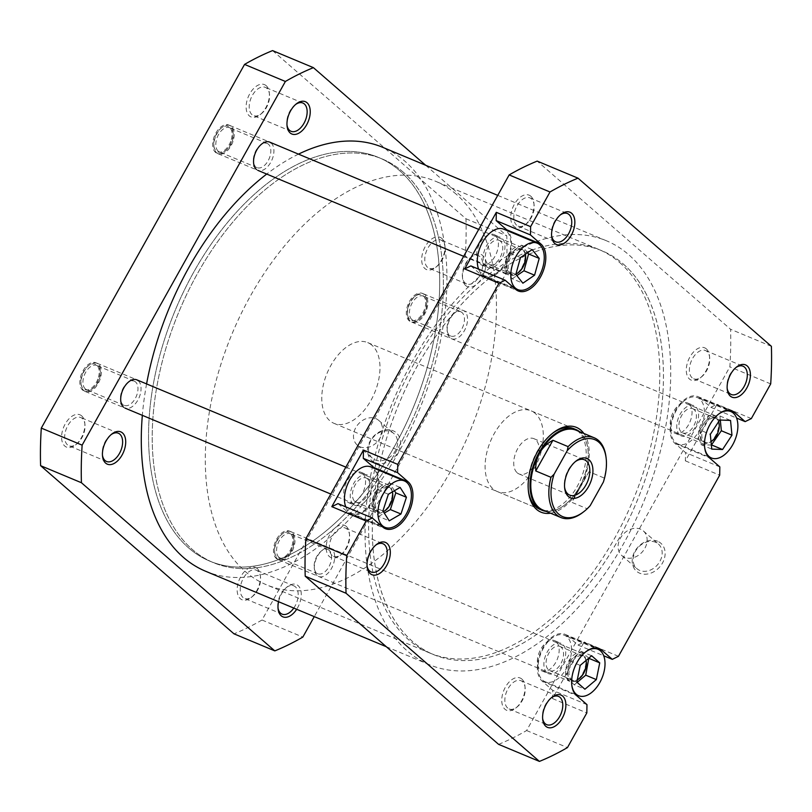 <?xml version="1.0" encoding="UTF-8"?>
<svg xmlns="http://www.w3.org/2000/svg" width="812" height="812" viewBox="0 0 812 812"><rect width="100%" height="100%" fill="white"/><g stroke="black" fill="none" stroke-linecap="round" stroke-linejoin="round"><path stroke-width="0.61" stroke-dasharray="4.06 3.04" d="M375.388 497.177A13.784 8.1 112.7 0 0 375.712 510.281A13.784 8.1 112.7 0 0 385.01 510.362A13.784 8.1 112.7 0 0 391.069 501.532A13.784 8.1 112.7 0 0 392.308 492.874A13.784 8.1 112.7 0 0 385.071 486.459A13.784 8.1 112.7 0 0 375.388 497.177M390.805 501.298A15.316 9.003 -67.3 0 1 384.056 511.103A15.316 9.003 -67.3 0 1 376.179 513.001A15.316 9.003 -67.3 0 1 373.368 496.457A15.316 9.003 -67.3 0 1 387.984 484.744A15.316 9.003 -67.3 0 1 392.176 491.676A15.316 9.003 -67.3 0 1 390.805 501.298M97.887 379.072A13.784 8.1 -67.3 0 1 88.193 389.79A13.784 8.1 -67.3 0 1 80.956 383.365A13.784 8.1 -67.3 0 1 82.195 374.718A13.784 8.1 -67.3 0 1 88.264 365.887A13.784 8.1 -67.3 0 1 97.552 365.958A13.784 8.1 -67.3 0 1 97.887 379.072M82.469 374.951A15.316 9.003 112.7 0 0 81.099 384.563A15.316 9.003 112.7 0 0 85.28 391.506A15.316 9.003 112.7 0 0 99.896 379.793A15.316 9.003 112.7 0 0 97.085 363.238A15.316 9.003 112.7 0 0 89.208 365.136A15.316 9.003 112.7 0 0 82.469 374.951M508.251 259.444A13.784 8.1 112.7 0 0 508.576 272.558A13.784 8.1 112.7 0 0 517.863 272.629A13.784 8.1 112.7 0 0 523.933 263.798A13.784 8.1 112.7 0 0 525.171 255.151A13.784 8.1 112.7 0 0 517.934 248.726A13.784 8.1 112.7 0 0 508.251 259.444M523.659 263.565A15.316 9.003 -67.3 0 1 516.919 273.38A15.316 9.003 -67.3 0 1 509.043 275.278A15.316 9.003 -67.3 0 1 506.231 258.724A15.316 9.003 -67.3 0 1 520.847 247.01A15.316 9.003 -67.3 0 1 525.039 253.953A15.316 9.003 -67.3 0 1 523.659 263.565M230.74 141.349A13.784 8.1 -67.3 0 1 221.057 152.057A13.784 8.1 -67.3 0 1 213.82 145.642A13.784 8.1 -67.3 0 1 215.058 136.984A13.784 8.1 -67.3 0 1 221.128 128.154A13.784 8.1 -67.3 0 1 230.415 128.235A13.784 8.1 -67.3 0 1 230.74 141.349M215.332 137.218A15.316 9.003 112.7 0 0 213.952 146.84A15.316 9.003 112.7 0 0 218.144 153.772A15.316 9.003 112.7 0 0 232.76 142.059A15.316 9.003 112.7 0 0 229.948 125.515A15.316 9.003 112.7 0 0 222.072 127.413A15.316 9.003 112.7 0 0 215.332 137.218M590.212 505.612L587.076 508.708A43.209 25.395 -67.3 0 1 583.158 512.179M371.967 345.242A43.757 25.71 112.7 0 0 367.734 342.603A43.757 25.71 112.7 0 0 328.88 369.237A43.757 25.71 112.7 0 0 329.784 420.707A43.757 25.71 112.7 0 0 334.006 423.346A43.757 25.71 112.7 0 0 372.87 396.713A43.757 25.71 112.7 0 0 371.967 345.242M546.212 511.387A43.757 25.71 112.7 0 0 564.766 504.912A43.757 25.71 112.7 0 0 587.949 449.401A43.757 25.71 112.7 0 0 580.215 432.228A43.757 25.71 112.7 0 0 579.524 431.649M403.239 172.134A218.773 128.57 112.7 0 0 382.107 158.929A218.773 128.57 112.7 0 0 187.805 292.097A218.773 128.57 112.7 0 0 192.342 549.48A218.773 128.57 112.7 0 0 213.475 562.675A218.773 128.57 112.7 0 0 407.776 429.518A218.773 128.57 112.7 0 0 403.239 172.134A218.773 128.57 112.7 0 0 382.107 158.929A218.773 128.57 112.7 0 0 187.805 292.097A218.773 128.57 112.7 0 0 192.342 549.48A218.773 128.57 112.7 0 0 213.475 562.675A218.773 128.57 112.7 0 0 407.776 429.518A218.773 128.57 112.7 0 0 403.239 172.134M456.324 194.301A218.773 128.57 112.7 0 0 435.191 181.106A218.773 128.57 112.7 0 0 240.89 314.264A218.773 128.57 112.7 0 0 245.427 571.648A218.773 128.57 112.7 0 0 266.559 584.843A218.773 128.57 112.7 0 0 460.861 451.685A218.773 128.57 112.7 0 0 456.324 194.301M606.046 457.369A43.209 25.395 -67.3 0 1 604.209 478.035L589.025 471.691L579.352 487.362A43.209 25.395 112.7 0 0 588 449.828A43.209 25.395 112.7 0 0 580.367 432.867A43.209 25.395 112.7 0 0 576.185 430.258M517.234 472.828A19.143 11.246 112.7 0 0 519.081 473.975A19.143 11.246 112.7 0 0 536.082 462.322A19.143 11.246 112.7 0 0 535.687 439.81A19.143 11.246 112.7 0 0 533.839 438.653A19.143 11.246 112.7 0 0 516.838 450.305A19.143 11.246 112.7 0 0 517.234 472.828M589.025 471.691L571.881 502.364L587.076 508.708M604.209 478.035L603.367 482.084M542.883 509.997A43.209 25.395 112.7 0 0 565.111 504.638A43.209 25.395 112.7 0 0 579.352 487.362L571.881 502.364M575.292 461.673A19.143 11.246 112.7 0 0 574.632 462.17A19.143 11.246 112.7 0 0 564.482 486.459A19.143 11.246 112.7 0 0 564.594 487.271M717.909 431.142A13.784 8.1 112.7 0 0 718.793 423.519A13.784 8.1 112.7 0 0 711.19 417.195A13.784 8.1 112.7 0 0 701.517 428.848A13.784 8.1 112.7 0 0 702.41 441.2A13.784 8.1 112.7 0 0 711.485 440.997A13.784 8.1 112.7 0 0 717.909 431.142M699.457 428.239A15.316 9.003 -67.3 0 1 714.469 415.379A15.316 9.003 -67.3 0 1 718.661 422.321A15.316 9.003 -67.3 0 1 717.676 430.786A15.316 9.003 -67.3 0 1 710.541 441.748A15.316 9.003 -67.3 0 1 702.664 443.646A15.316 9.003 -67.3 0 1 699.457 428.239M408.324 306.388A13.784 8.1 -67.3 0 1 414.749 296.522A13.784 8.1 -67.3 0 1 423.813 296.319A13.784 8.1 -67.3 0 1 424.717 308.682A13.784 8.1 -67.3 0 1 415.033 320.324A13.784 8.1 -67.3 0 1 407.441 314.011A13.784 8.1 -67.3 0 1 408.324 306.388M426.767 309.281A15.316 9.003 112.7 0 0 423.57 293.873A15.316 9.003 112.7 0 0 415.693 295.781A15.316 9.003 112.7 0 0 408.558 306.733A15.316 9.003 112.7 0 0 407.573 315.198A15.316 9.003 112.7 0 0 411.765 322.141A15.316 9.003 112.7 0 0 426.767 309.281M425.711 207.496A218.773 128.57 112.7 0 0 378.433 157.396A218.773 128.57 112.7 0 0 200.676 260.256A218.773 128.57 112.7 0 0 162.512 511.042A218.773 128.57 112.7 0 0 209.8 561.143A218.773 128.57 112.7 0 0 387.557 458.283A218.773 128.57 112.7 0 0 425.711 207.496M649.488 300.958A218.773 128.57 112.7 0 0 602.199 250.857A218.773 128.57 112.7 0 0 424.443 353.717A218.773 128.57 112.7 0 0 386.289 604.504A218.773 128.57 112.7 0 0 433.567 654.604A218.773 128.57 112.7 0 0 611.324 551.744A218.773 128.57 112.7 0 0 649.488 300.958M379.712 612.096A229.715 134.995 112.7 0 0 429.355 664.703A229.715 134.995 112.7 0 0 616.003 556.697A229.715 134.995 112.7 0 0 656.066 293.365A229.715 134.995 112.7 0 0 606.422 240.768A229.715 134.995 112.7 0 0 419.774 348.774A229.715 134.995 112.7 0 0 379.712 612.096M205.578 571.232A229.715 134.995 112.7 0 0 392.226 463.226A229.715 134.995 112.7 0 0 432.288 199.904A229.715 134.995 112.7 0 0 382.645 147.297M298.481 154.138A229.715 134.995 112.7 0 0 266.712 174.062M146.586 383.914A229.715 134.995 112.7 0 0 142.344 415.338M569.009 665.535A13.784 8.1 112.7 0 0 569.334 678.649A13.784 8.1 112.7 0 0 578.621 678.731A13.784 8.1 112.7 0 0 584.691 669.9A13.784 8.1 112.7 0 0 585.929 661.242A13.784 8.1 112.7 0 0 578.692 654.827A13.784 8.1 112.7 0 0 569.009 665.535M584.417 669.667A15.316 9.003 -67.3 0 1 577.677 679.471A15.316 9.003 -67.3 0 1 569.801 681.369A15.316 9.003 -67.3 0 1 566.989 664.815A15.316 9.003 -67.3 0 1 581.605 653.112A15.316 9.003 -67.3 0 1 585.797 660.044A15.316 9.003 -67.3 0 1 584.417 669.667M291.508 547.44A13.784 8.1 -67.3 0 1 281.815 558.159A13.784 8.1 -67.3 0 1 274.578 551.734A13.784 8.1 -67.3 0 1 275.816 543.076A13.784 8.1 -67.3 0 1 281.886 534.255A13.784 8.1 -67.3 0 1 291.173 534.326A13.784 8.1 -67.3 0 1 291.508 547.44M276.09 543.319A15.316 9.003 112.7 0 0 274.71 552.931A15.316 9.003 112.7 0 0 278.902 559.864A15.316 9.003 112.7 0 0 293.518 548.161A15.316 9.003 112.7 0 0 290.706 531.606A15.316 9.003 112.7 0 0 282.83 533.504A15.316 9.003 112.7 0 0 276.09 543.319M257.231 568.542A17.499 10.282 112.7 0 0 240.768 576.652A17.499 10.282 112.7 0 0 240.362 598.728A17.499 10.282 112.7 0 0 251.05 597.612A17.499 10.282 112.7 0 0 260.327 575.414A17.499 10.282 112.7 0 0 257.231 568.542M243.052 597.52A15.316 9.003 -67.3 0 1 242.727 579.504A15.316 9.003 -67.3 0 1 256.328 570.186A15.316 9.003 -67.3 0 1 257.81 571.11A15.316 9.003 -67.3 0 1 260.52 577.119A15.316 9.003 -67.3 0 1 252.4 596.546A15.316 9.003 -67.3 0 1 244.524 598.444A15.316 9.003 -67.3 0 1 243.052 597.52M291.041 532.053A15.316 9.003 112.7 0 0 276.638 539.158A15.316 9.003 112.7 0 0 276.283 558.463A15.316 9.003 112.7 0 0 285.631 557.489A15.316 9.003 112.7 0 0 293.751 538.062A15.316 9.003 112.7 0 0 291.041 532.053M278.963 557.265A13.124 7.714 -67.3 0 1 278.689 541.817A13.124 7.714 -67.3 0 1 290.351 533.829A13.124 7.714 -67.3 0 1 291.62 534.621A13.124 7.714 -67.3 0 1 293.944 539.777A13.124 7.714 -67.3 0 1 286.981 556.423A13.124 7.714 -67.3 0 1 280.231 558.057A13.124 7.714 -67.3 0 1 278.963 557.265M423.905 294.32A15.316 9.003 112.7 0 0 409.502 301.425A15.316 9.003 112.7 0 0 409.136 320.74A15.316 9.003 112.7 0 0 418.495 319.766A15.316 9.003 112.7 0 0 426.615 300.338A15.316 9.003 112.7 0 0 423.905 294.32M411.826 319.532A13.124 7.714 -67.3 0 1 411.552 304.094A13.124 7.714 -67.3 0 1 423.214 296.106A13.124 7.714 -67.3 0 1 424.483 296.898A13.124 7.714 -67.3 0 1 426.797 302.044A13.124 7.714 -67.3 0 1 419.845 318.7A13.124 7.714 -67.3 0 1 413.095 320.324A13.124 7.714 -67.3 0 1 411.826 319.532M441.758 238.363A17.499 10.282 112.7 0 0 425.305 246.472A17.499 10.282 112.7 0 0 424.889 268.549A17.499 10.282 112.7 0 0 435.587 267.432A17.499 10.282 112.7 0 0 444.854 245.234A17.499 10.282 112.7 0 0 441.758 238.363M427.579 267.341A15.316 9.003 -67.3 0 1 427.264 249.325A15.316 9.003 -67.3 0 1 440.865 240.007A15.316 9.003 -67.3 0 1 442.337 240.931A15.316 9.003 -67.3 0 1 445.047 246.939A15.316 9.003 -67.3 0 1 436.937 266.366A15.316 9.003 -67.3 0 1 429.061 268.264A15.316 9.003 -67.3 0 1 427.579 267.341M266.204 85.696A17.499 10.282 112.7 0 0 249.741 93.816A17.499 10.282 112.7 0 0 249.325 115.883A17.499 10.282 112.7 0 0 260.023 114.766A17.499 10.282 112.7 0 0 269.29 92.568A17.499 10.282 112.7 0 0 266.204 85.696M252.014 114.685A15.316 9.003 -67.3 0 1 251.7 96.669A15.316 9.003 -67.3 0 1 265.301 87.341A15.316 9.003 -67.3 0 1 266.783 88.264A15.316 9.003 -67.3 0 1 269.482 94.283A15.316 9.003 -67.3 0 1 261.373 113.71A15.316 9.003 -67.3 0 1 253.496 115.608A15.316 9.003 -67.3 0 1 252.014 114.685M230.283 125.961A15.316 9.003 112.7 0 0 215.88 133.056A15.316 9.003 112.7 0 0 215.515 152.372A15.316 9.003 112.7 0 0 224.873 151.397A15.316 9.003 112.7 0 0 232.993 131.97A15.316 9.003 112.7 0 0 230.283 125.961M218.205 151.164A13.124 7.714 -67.3 0 1 217.931 135.726A13.124 7.714 -67.3 0 1 229.593 127.738A13.124 7.714 -67.3 0 1 230.862 128.529A13.124 7.714 -67.3 0 1 233.186 133.686A13.124 7.714 -67.3 0 1 226.223 150.332A13.124 7.714 -67.3 0 1 219.473 151.956A13.124 7.714 -67.3 0 1 218.205 151.164M97.42 363.685A15.316 9.003 112.7 0 0 83.017 370.79A15.316 9.003 112.7 0 0 82.662 390.105A15.316 9.003 112.7 0 0 92.01 389.131A15.316 9.003 112.7 0 0 100.13 369.704A15.316 9.003 112.7 0 0 97.42 363.685M85.341 388.897A13.124 7.714 -67.3 0 1 85.077 373.449A13.124 7.714 -67.3 0 1 96.729 365.461A13.124 7.714 -67.3 0 1 97.998 366.253A13.124 7.714 -67.3 0 1 100.323 371.409A13.124 7.714 -67.3 0 1 93.37 388.065A13.124 7.714 -67.3 0 1 86.61 389.689A13.124 7.714 -67.3 0 1 85.341 388.897M81.667 415.876A17.499 10.282 112.7 0 0 65.204 423.986A17.499 10.282 112.7 0 0 64.798 446.062A17.499 10.282 112.7 0 0 75.486 444.946A17.499 10.282 112.7 0 0 84.763 422.747A17.499 10.282 112.7 0 0 81.667 415.876M67.487 444.854A15.316 9.003 -67.3 0 1 67.173 426.838A15.316 9.003 -67.3 0 1 80.774 417.52A15.316 9.003 -67.3 0 1 82.245 418.444A15.316 9.003 -67.3 0 1 84.956 424.463A15.316 9.003 -67.3 0 1 76.846 443.88A15.316 9.003 -67.3 0 1 68.969 445.788A15.316 9.003 -67.3 0 1 67.487 444.854M278.557 601.712A17.499 10.282 -67.3 0 1 287.377 586.711A17.499 10.282 -67.3 0 1 298.065 585.594A17.499 10.282 -67.3 0 1 296.684 609.284M293.792 608.076A15.316 9.003 112.7 0 0 295.375 586.802A15.316 9.003 112.7 0 0 293.903 585.878A15.316 9.003 112.7 0 0 286.027 587.776A15.316 9.003 112.7 0 0 277.907 607.203A15.316 9.003 112.7 0 0 278.019 608.015M317.116 575.525A15.316 9.003 -67.3 0 1 314.406 569.506A15.316 9.003 -67.3 0 1 322.516 550.079A15.316 9.003 -67.3 0 1 331.875 549.105A15.316 9.003 -67.3 0 1 331.519 568.42A15.316 9.003 -67.3 0 1 317.116 575.525M329.185 550.313A13.124 7.714 112.7 0 0 327.916 549.521A13.124 7.714 112.7 0 0 321.166 551.145A13.124 7.714 112.7 0 0 314.214 567.801A13.124 7.714 112.7 0 0 316.538 572.957A13.124 7.714 112.7 0 0 317.796 573.749A13.124 7.714 112.7 0 0 329.459 565.751A13.124 7.714 112.7 0 0 329.185 550.313M449.97 337.792A15.316 9.003 -67.3 0 1 447.27 331.783A15.316 9.003 -67.3 0 1 455.38 312.356A15.316 9.003 -67.3 0 1 464.738 311.382A15.316 9.003 -67.3 0 1 464.383 330.697A15.316 9.003 -67.3 0 1 449.97 337.792M462.048 312.579A13.124 7.714 112.7 0 0 460.78 311.788A13.124 7.714 112.7 0 0 454.03 313.422A13.124 7.714 112.7 0 0 447.077 330.068A13.124 7.714 112.7 0 0 449.391 335.224A13.124 7.714 112.7 0 0 450.66 336.016A13.124 7.714 112.7 0 0 462.322 328.028A13.124 7.714 112.7 0 0 462.048 312.579M465.723 285.601A17.499 10.282 -67.3 0 1 462.627 278.729A17.499 10.282 -67.3 0 1 471.904 256.531A17.499 10.282 -67.3 0 1 482.592 255.415A17.499 10.282 -67.3 0 1 482.186 277.491A17.499 10.282 -67.3 0 1 465.723 285.601M479.912 256.622A15.316 9.003 112.7 0 0 478.43 255.699A15.316 9.003 112.7 0 0 470.554 257.597A15.316 9.003 112.7 0 0 462.434 277.024A15.316 9.003 112.7 0 0 465.144 283.033A15.316 9.003 112.7 0 0 466.626 283.956A15.316 9.003 112.7 0 0 480.227 274.639A15.316 9.003 112.7 0 0 479.912 256.622M111.122 434.623A15.316 9.003 112.7 0 0 110.462 435.11A15.316 9.003 112.7 0 0 102.342 454.537A15.316 9.003 112.7 0 0 102.464 455.349M135.563 381.944A13.124 7.714 112.7 0 0 134.295 381.153A13.124 7.714 112.7 0 0 127.545 382.777A13.124 7.714 112.7 0 0 120.592 399.433A13.124 7.714 112.7 0 0 122.916 404.589A13.124 7.714 112.7 0 0 124.185 405.381A13.124 7.714 112.7 0 0 135.837 397.393A13.124 7.714 112.7 0 0 135.563 381.944M268.427 144.221A13.124 7.714 112.7 0 0 267.158 143.43A13.124 7.714 112.7 0 0 260.408 145.054A13.124 7.714 112.7 0 0 253.456 161.7A13.124 7.714 112.7 0 0 255.78 166.856A13.124 7.714 112.7 0 0 257.039 167.648A13.124 7.714 112.7 0 0 268.701 159.66A13.124 7.714 112.7 0 0 268.427 144.221M295.649 104.444A15.316 9.003 112.7 0 0 294.989 104.931A15.316 9.003 112.7 0 0 286.88 124.358A15.316 9.003 112.7 0 0 286.991 125.17M375.114 462.688A18.544 14.728 -49 0 0 397.89 452.477A18.544 14.728 -49 0 0 392.988 430.705A18.544 14.728 -49 0 0 370.211 440.916A18.544 14.728 -49 0 0 375.114 462.688M390.927 431.72A16.352 12.992 131 0 1 393.779 433.486A16.352 12.992 131 0 1 394.145 452.7A16.352 12.992 131 0 1 375.164 459.927A16.352 12.992 131 0 1 372.312 458.171A16.352 12.992 131 0 1 371.947 438.957A16.352 12.992 131 0 1 390.927 431.72M375.885 418.637A16.352 12.992 131 0 1 378.727 420.403A16.352 12.992 131 0 1 379.092 439.607A16.352 12.992 131 0 1 360.122 446.844A16.352 12.992 131 0 1 357.27 445.077A16.352 12.992 131 0 1 356.904 425.874A16.352 12.992 131 0 1 375.885 418.637M188.668 547.938A218.773 128.57 112.7 0 0 209.8 561.143A218.773 128.57 112.7 0 0 404.102 427.975A218.773 128.57 112.7 0 0 399.565 170.591A218.773 128.57 112.7 0 0 378.433 157.396A218.773 128.57 112.7 0 0 184.131 290.554A218.773 128.57 112.7 0 0 188.668 547.938M272.578 50.598L465.956 218.753A319.958 188.029 -67.3 0 1 465.266 256.328L262.002 620.013A319.958 188.029 -67.3 0 1 233.978 633.827M271.117 143.013A15.316 9.003 -67.3 0 1 270.761 162.329A15.316 9.003 -67.3 0 1 256.359 169.424M138.253 380.747A15.316 9.003 -67.3 0 1 137.898 400.052A15.316 9.003 -67.3 0 1 123.495 407.157M425.691 165.283L506.789 235.805A319.958 188.029 -67.3 0 1 506.099 273.38L314.264 616.633M506.099 273.38L465.266 256.328M262.002 620.013L302.835 637.075M465.956 218.753L506.789 235.805M478.603 269.137A25.162 14.789 112.7 0 0 481.912 274.111A25.162 14.789 112.7 0 0 484.348 275.633A25.162 14.789 112.7 0 0 506.688 260.317A25.162 14.789 112.7 0 0 506.17 230.72A25.162 14.789 112.7 0 0 503.734 229.197M345.75 506.861A25.162 14.789 112.7 0 0 349.048 511.844A25.162 14.789 112.7 0 0 351.484 513.357A25.162 14.789 112.7 0 0 373.825 498.04A25.162 14.789 112.7 0 0 373.307 468.443A25.162 14.789 112.7 0 0 370.871 466.93M542.67 680.202A25.162 14.789 112.7 0 0 545.106 681.725A25.162 14.789 112.7 0 0 567.446 666.408A25.162 14.789 112.7 0 0 566.928 636.811A25.162 14.789 112.7 0 0 564.492 635.288A25.162 14.789 112.7 0 0 542.152 650.605A25.162 14.789 112.7 0 0 542.67 680.202M675.533 442.479A25.162 14.789 112.7 0 0 677.959 443.991A25.162 14.789 112.7 0 0 700.309 428.685A25.162 14.789 112.7 0 0 699.782 399.078A25.162 14.789 112.7 0 0 697.356 397.565A25.162 14.789 112.7 0 0 675.016 412.882A25.162 14.789 112.7 0 0 675.533 442.479M735.814 367.623A15.316 9.003 112.7 0 0 735.154 368.12A15.316 9.003 112.7 0 0 727.044 387.537A15.316 9.003 112.7 0 0 727.156 388.349M551.287 697.802A15.316 9.003 112.7 0 0 550.627 698.29A15.316 9.003 112.7 0 0 542.517 717.717A15.316 9.003 112.7 0 0 542.629 718.529M375.723 545.146A15.316 9.003 112.7 0 0 375.063 545.634A15.316 9.003 112.7 0 0 366.953 565.061A15.316 9.003 112.7 0 0 367.065 565.873M560.25 214.967A15.316 9.003 112.7 0 0 559.6 215.454A15.316 9.003 112.7 0 0 551.48 234.881A15.316 9.003 112.7 0 0 551.592 235.693M706.369 348.886A17.499 10.282 112.7 0 0 689.906 356.996A17.499 10.282 112.7 0 0 689.5 379.072A17.499 10.282 112.7 0 0 700.188 377.956A17.499 10.282 112.7 0 0 709.465 355.757A17.499 10.282 112.7 0 0 706.369 348.886M692.179 377.864A15.316 9.003 -67.3 0 1 691.865 359.848A15.316 9.003 -67.3 0 1 705.466 350.53A15.316 9.003 -67.3 0 1 706.947 351.454A15.316 9.003 -67.3 0 1 709.658 357.463A15.316 9.003 -67.3 0 1 701.538 376.89A15.316 9.003 -67.3 0 1 693.661 378.788A15.316 9.003 -67.3 0 1 692.179 377.864M530.804 196.22A17.499 10.282 112.7 0 0 514.341 204.33A17.499 10.282 112.7 0 0 513.935 226.406A17.499 10.282 112.7 0 0 524.623 225.289A17.499 10.282 112.7 0 0 533.9 203.091A17.499 10.282 112.7 0 0 530.804 196.22M516.625 225.198A15.316 9.003 -67.3 0 1 516.3 207.182A15.316 9.003 -67.3 0 1 529.901 197.864A15.316 9.003 -67.3 0 1 531.383 198.788A15.316 9.003 -67.3 0 1 534.093 204.797A15.316 9.003 -67.3 0 1 525.973 224.224A15.316 9.003 -67.3 0 1 518.097 226.122A15.316 9.003 -67.3 0 1 516.625 225.198M521.842 679.055A17.499 10.282 112.7 0 0 505.379 687.175A17.499 10.282 112.7 0 0 504.962 709.252A17.499 10.282 112.7 0 0 515.661 708.135A17.499 10.282 112.7 0 0 524.928 685.927A17.499 10.282 112.7 0 0 521.842 679.055M507.652 708.044A15.316 9.003 -67.3 0 1 507.338 690.027A15.316 9.003 -67.3 0 1 520.939 680.7A15.316 9.003 -67.3 0 1 522.42 681.633A15.316 9.003 -67.3 0 1 525.12 687.642A15.316 9.003 -67.3 0 1 517.011 707.069A15.316 9.003 -67.3 0 1 509.134 708.967A15.316 9.003 -67.3 0 1 507.652 708.044M346.277 526.399A17.499 10.282 112.7 0 0 329.814 534.509A17.499 10.282 112.7 0 0 329.408 556.585A17.499 10.282 112.7 0 0 340.096 555.469A17.499 10.282 112.7 0 0 349.373 533.271A17.499 10.282 112.7 0 0 346.277 526.399M332.088 555.378A15.316 9.003 -67.3 0 1 331.773 537.361A15.316 9.003 -67.3 0 1 345.374 528.044A15.316 9.003 -67.3 0 1 346.856 528.967A15.316 9.003 -67.3 0 1 349.566 534.976A15.316 9.003 -67.3 0 1 341.446 554.403A15.316 9.003 -67.3 0 1 333.57 556.301A15.316 9.003 -67.3 0 1 332.088 555.378M334.006 423.346L540.224 509.479A43.757 25.71 112.7 0 0 579.088 482.846A43.757 25.71 112.7 0 0 578.174 431.375A43.757 25.71 112.7 0 0 573.952 428.736L531.078 410.821A43.757 25.71 -67.3 0 1 535.301 413.46A43.757 25.71 -67.3 0 1 536.204 464.941A43.757 25.71 -67.3 0 1 497.35 491.575A43.757 25.71 -67.3 0 1 493.117 488.936A43.757 25.71 -67.3 0 1 492.214 437.455A43.757 25.71 -67.3 0 1 531.078 410.821M552.109 433.638A43.757 25.71 112.7 0 0 551.449 434.156A43.757 25.71 112.7 0 0 528.267 489.656A43.757 25.71 112.7 0 0 528.368 490.499M657.588 541.228A18.544 14.728 -49 0 0 634.811 551.439A18.544 14.728 -49 0 0 639.724 573.211A18.544 14.728 -49 0 0 662.501 563A18.544 14.728 -49 0 0 657.588 541.228M639.775 570.45A16.352 12.992 131 0 1 636.923 568.684A16.352 12.992 131 0 1 636.557 549.48A16.352 12.992 131 0 1 655.538 542.243A16.352 12.992 131 0 1 658.38 544.01A16.352 12.992 131 0 1 658.745 563.213A16.352 12.992 131 0 1 639.775 570.45M624.722 557.367A16.352 12.992 131 0 1 621.87 555.601A16.352 12.992 131 0 1 621.505 536.397A16.352 12.992 131 0 1 640.485 529.16A16.352 12.992 131 0 1 643.337 530.926A16.352 12.992 131 0 1 643.703 550.13A16.352 12.992 131 0 1 624.722 557.367M623.332 264.062A218.773 128.57 -67.3 0 1 627.869 521.446A218.773 128.57 -67.3 0 1 433.567 654.604A218.773 128.57 -67.3 0 1 412.435 641.409A218.773 128.57 -67.3 0 1 407.898 384.025A218.773 128.57 -67.3 0 1 602.199 250.857A218.773 128.57 -67.3 0 1 623.332 264.062M619.657 262.52A218.773 128.57 -67.3 0 1 624.195 519.903A218.773 128.57 -67.3 0 1 429.893 653.071A218.773 128.57 -67.3 0 1 408.761 639.866A218.773 128.57 -67.3 0 1 404.224 382.482A218.773 128.57 -67.3 0 1 598.525 249.325A218.773 128.57 -67.3 0 1 619.657 262.52M546.892 672.661A16.413 9.642 -67.3 0 1 546.547 653.356A16.413 9.642 -67.3 0 1 561.122 643.368A16.413 9.642 -67.3 0 1 562.706 644.363A16.413 9.642 -67.3 0 1 563.051 663.658A16.413 9.642 -67.3 0 1 548.476 673.645A16.413 9.642 -67.3 0 1 546.892 672.661M556.169 641.632A16.413 9.642 112.7 0 0 554.586 640.638A16.413 9.642 112.7 0 0 540.021 650.625A16.413 9.642 112.7 0 0 540.356 669.93A16.413 9.642 112.7 0 0 541.939 670.925A16.413 9.642 112.7 0 0 556.514 660.938A16.413 9.642 112.7 0 0 556.169 641.632M679.756 434.927A16.413 9.642 -67.3 0 1 679.411 415.622A16.413 9.642 -67.3 0 1 693.986 405.635A16.413 9.642 -67.3 0 1 695.569 406.629A16.413 9.642 -67.3 0 1 695.904 425.935A16.413 9.642 -67.3 0 1 681.339 435.922A16.413 9.642 -67.3 0 1 679.756 434.927M689.033 403.899A16.413 9.642 112.7 0 0 687.449 402.914A16.413 9.642 112.7 0 0 672.874 412.902A16.413 9.642 112.7 0 0 673.219 432.197A16.413 9.642 112.7 0 0 674.802 433.192A16.413 9.642 112.7 0 0 689.378 423.204A16.413 9.642 112.7 0 0 689.033 403.899M486.134 266.559A16.413 9.642 -67.3 0 1 485.789 247.264A16.413 9.642 -67.3 0 1 500.365 237.277A16.413 9.642 -67.3 0 1 501.948 238.261A16.413 9.642 -67.3 0 1 502.293 257.566A16.413 9.642 -67.3 0 1 487.718 267.554A16.413 9.642 -67.3 0 1 486.134 266.559M495.411 235.531A16.413 9.642 112.7 0 0 493.828 234.546A16.413 9.642 112.7 0 0 479.263 244.534A16.413 9.642 112.7 0 0 479.598 263.839A16.413 9.642 112.7 0 0 481.181 264.824A16.413 9.642 112.7 0 0 495.756 254.836A16.413 9.642 112.7 0 0 495.411 235.531M353.271 504.293A16.413 9.642 -67.3 0 1 352.926 484.987A16.413 9.642 -67.3 0 1 367.501 475A16.413 9.642 -67.3 0 1 369.084 475.994A16.413 9.642 -67.3 0 1 369.43 495.3A16.413 9.642 -67.3 0 1 354.854 505.287A16.413 9.642 -67.3 0 1 353.271 504.293M362.558 473.264A16.413 9.642 112.7 0 0 360.964 472.269A16.413 9.642 112.7 0 0 346.399 482.257A16.413 9.642 112.7 0 0 346.734 501.562A16.413 9.642 112.7 0 0 348.318 502.557A16.413 9.642 112.7 0 0 362.893 492.569A16.413 9.642 112.7 0 0 362.558 473.264M693.986 409.461A13.124 7.714 112.7 0 0 692.717 408.669A13.124 7.714 112.7 0 0 681.065 416.657A13.124 7.714 112.7 0 0 681.329 432.096A13.124 7.714 112.7 0 0 682.598 432.887A13.124 7.714 112.7 0 0 694.26 424.899A13.124 7.714 112.7 0 0 693.986 409.461M718.61 421.692A13.124 7.714 112.7 0 0 716.854 419.012A13.124 7.714 112.7 0 0 715.585 418.221A13.124 7.714 112.7 0 0 703.933 426.209A13.124 7.714 112.7 0 0 704.197 441.647A13.124 7.714 112.7 0 0 705.466 442.438A13.124 7.714 112.7 0 0 711.028 441.647M561.122 647.184A13.124 7.714 112.7 0 0 559.854 646.393A13.124 7.714 112.7 0 0 548.202 654.391A13.124 7.714 112.7 0 0 548.476 669.829A13.124 7.714 112.7 0 0 549.734 670.621A13.124 7.714 112.7 0 0 561.396 662.633A13.124 7.714 112.7 0 0 561.122 647.184M586.061 660.461A13.124 7.714 112.7 0 0 583.99 656.735A13.124 7.714 112.7 0 0 582.722 655.944A13.124 7.714 112.7 0 0 571.069 663.942A13.124 7.714 112.7 0 0 571.343 679.38A13.124 7.714 112.7 0 0 572.602 680.172A13.124 7.714 112.7 0 0 577.291 679.837M367.501 478.826A13.124 7.714 112.7 0 0 366.232 478.035A13.124 7.714 112.7 0 0 354.58 486.023A13.124 7.714 112.7 0 0 354.854 501.461A13.124 7.714 112.7 0 0 356.123 502.252A13.124 7.714 112.7 0 0 367.775 494.264A13.124 7.714 112.7 0 0 367.501 478.826M392.399 491.91A13.124 7.714 112.7 0 0 390.369 488.377A13.124 7.714 112.7 0 0 389.1 487.586A13.124 7.714 112.7 0 0 377.448 495.574A13.124 7.714 112.7 0 0 377.722 511.012A13.124 7.714 112.7 0 0 378.991 511.804A13.124 7.714 112.7 0 0 383.335 511.621M500.365 241.093A13.124 7.714 112.7 0 0 499.096 240.301A13.124 7.714 112.7 0 0 487.444 248.289A13.124 7.714 112.7 0 0 487.718 263.738A13.124 7.714 112.7 0 0 488.976 264.529A13.124 7.714 112.7 0 0 500.639 256.541A13.124 7.714 112.7 0 0 500.365 241.093M525.293 254.308A13.124 7.714 112.7 0 0 523.232 250.644A13.124 7.714 112.7 0 0 521.964 249.852A13.124 7.714 112.7 0 0 510.312 257.84A13.124 7.714 112.7 0 0 510.575 273.289A13.124 7.714 112.7 0 0 511.844 274.08A13.124 7.714 112.7 0 0 515.955 273.989M470.848 265.9L481.384 275.055A26.248 15.428 112.7 0 0 483.922 276.638A26.248 15.428 112.7 0 0 506.668 261.799A26.248 15.428 112.7 0 0 507.804 230.892M337.995 503.623L348.521 512.778A26.248 15.428 112.7 0 0 351.058 514.372A26.248 15.428 112.7 0 0 373.804 499.522A26.248 15.428 112.7 0 0 374.941 468.625M567.456 635.867A26.248 15.428 112.7 0 0 564.919 634.284A26.248 15.428 112.7 0 0 541.604 650.26A26.248 15.428 112.7 0 0 542.142 681.146L552.678 690.312L552.525 698.584L584.163 641.987L577.982 645.032L567.456 635.867L596.312 647.925M700.309 398.144A26.248 15.428 112.7 0 0 697.782 396.55A26.248 15.428 112.7 0 0 674.457 412.537A26.248 15.428 112.7 0 0 675.005 443.423L685.541 452.578L685.389 460.861L717.016 404.254L710.845 407.299L700.309 398.144L729.166 410.192M583.838 433.456A45.939 26.999 -67.3 0 1 583.635 480.196A45.939 26.999 -67.3 0 1 550.536 513.194M498.588 744.35A319.958 188.029 112.7 0 0 526.612 730.536L729.866 366.851A319.958 188.029 112.7 0 0 730.567 329.266L537.189 161.111M552.525 698.584L586.822 712.916M526.612 730.536L567.446 747.588M770.7 383.903L729.866 366.851M751.323 418.586L717.016 404.254M685.389 460.861L719.686 475.182M618.46 656.309L584.163 641.987M771.4 346.328L730.567 329.266M577.982 645.032L603.712 655.771M586.974 704.633L552.678 690.312M710.845 407.299L736.575 418.048M719.838 466.91L685.541 452.578M718.234 414.414A25.162 14.789 112.7 0 0 704.623 447.006M585.371 652.137A25.162 14.789 112.7 0 0 571.76 684.729M720.315 420.037L719.929 415.998L709.099 415.571L699.7 429.913L710.317 434.349M709.099 415.571L719.716 420.007M719.929 415.998L730.546 420.433M699.7 429.913L701.132 444.671L711.353 445.067M701.132 444.671L711.748 449.107M588.801 658.156L581.037 651.326L569.588 660.948L566.218 677.685L574.287 684.8L584.904 689.236M566.218 677.685L576.835 682.121M569.588 660.948L580.204 665.383M581.037 651.326L591.654 655.751M574.287 684.8L577.149 682.395M394.439 490.722L389.496 482.988L377.742 489.819L372.292 506.526L378.595 516.402L389.212 520.837M372.292 506.526L382.909 510.961M377.742 489.819L388.359 494.254M389.496 482.988L400.113 487.413M378.595 516.402L384.269 513.103M527.597 252.725L521.537 245.173L509.865 253.161L505.226 269.96L512.27 278.76L522.887 283.195M505.226 269.96L515.843 274.395M509.865 253.161L520.482 257.597M521.537 245.173L532.154 249.609M512.27 278.76L516.838 275.633M542.142 681.146L576.449 695.478M675.005 443.423L709.312 457.745M481.384 275.055L515.691 289.377M348.521 512.778L382.828 527.11M385.01 510.362L384.056 511.103M80.956 383.365L81.099 384.563M85.28 391.506L124.967 408.081M330.809 494.051L376.179 513.001M97.085 363.238L136.771 379.813M345.851 467.144L387.984 484.744M88.264 365.887L89.208 365.136M392.308 492.874L392.176 491.676M517.863 272.629L516.919 273.38M213.82 145.642L213.952 146.84M218.144 153.772L257.83 170.347M463.672 256.328L509.043 275.278M229.948 125.515L269.635 142.09M478.715 229.41L520.847 247.01M221.128 128.154L222.072 127.413M525.171 255.151L525.039 253.953M367.734 342.603L573.952 428.736M598.525 249.325L435.191 181.106M519.081 473.975L569.719 495.127M533.839 438.653L584.478 459.795M564.482 486.459L564.675 488.164M574.632 462.17L575.982 461.104M429.893 653.071L266.559 584.843M718.793 423.519L718.661 422.321M414.749 296.522L415.693 295.781M423.57 293.873L714.469 415.379M411.765 322.141L702.664 443.646M407.441 314.011L407.573 315.198M711.485 440.997L710.541 441.748M429.355 664.703L386.309 646.717M606.422 240.768L497.736 195.367M578.621 678.731L577.677 679.471M274.578 551.734L274.71 552.931M278.902 559.864L569.801 681.369M290.706 531.606L581.605 653.112M281.886 534.255L282.83 533.504M585.929 661.242L585.797 660.044M277.907 607.203L278.1 608.909M286.027 587.776L287.377 586.711M314.214 567.801L314.406 569.506M321.166 551.145L322.516 550.079M447.077 330.068L447.27 331.783M454.03 313.422L455.38 312.356M462.434 277.024L462.627 278.729M470.554 257.597L471.904 256.531M102.342 454.537L102.535 456.242M110.462 435.11L111.812 434.044M120.592 399.433L120.785 401.138M127.545 382.777L128.895 381.721M253.456 161.7L253.648 163.415M260.408 145.054L261.758 143.988M286.88 124.358L287.072 126.073M294.989 104.931L296.339 103.865M378.727 420.403L393.779 433.486M293.903 585.878L256.328 570.186M478.43 255.699L440.865 240.007M302.866 103.033L265.301 87.341M118.339 433.212L80.774 417.52M327.916 549.521L290.351 533.829M460.78 311.788L423.214 296.106M267.158 143.43L229.593 127.738M134.295 381.153L96.729 365.461M124.185 405.381L86.61 389.689M257.039 167.648L219.473 151.956M450.66 336.016L413.095 320.324M317.796 573.749L280.231 558.057M106.534 461.47L68.969 445.788M291.061 131.3L253.496 115.608M466.626 283.956L429.061 268.264M282.099 614.136L244.524 598.444M357.27 445.077L372.312 458.171M84.956 424.463L84.763 422.747M76.846 443.88L75.486 444.946M100.323 371.409L100.13 369.704M93.37 388.065L92.01 389.131M233.186 133.686L232.993 131.97M226.223 150.332L224.873 151.397M269.482 94.283L269.29 92.568M261.373 113.71L260.023 114.766M445.047 246.939L444.854 245.234M436.937 266.366L435.587 267.432M426.797 302.044L426.615 300.338M419.845 318.7L418.495 319.766M293.944 539.777L293.751 538.062M286.981 556.423L285.631 557.489M260.52 577.119L260.327 575.414M252.4 596.546L251.05 597.612M514.229 288.108L484.348 275.633M381.366 525.841L351.484 513.357M575.332 694.351L545.106 681.725M708.196 456.628L677.959 443.991M727.044 387.537L727.237 389.252M735.154 368.12L736.514 367.054M542.517 717.717L542.71 719.432M550.627 698.29L551.977 697.234M366.953 565.061L367.146 566.766M375.063 545.634L376.413 544.568M551.48 234.881L551.673 236.586M559.6 215.454L560.95 214.388M528.267 489.656L528.45 491.372M551.449 434.156L552.799 433.09M621.87 555.601L636.923 568.684M705.466 350.53L743.031 366.212M520.939 680.7L558.504 696.391M345.374 528.044L382.939 543.736M529.901 197.864L567.476 213.556M554.586 640.638L561.122 643.368M687.449 402.914L693.986 405.635M493.828 234.546L500.365 237.277M360.964 472.269L367.501 475M715.585 418.221L692.717 408.669M582.722 655.944L559.854 646.393M389.1 487.586L366.232 478.035M521.964 249.852L499.096 240.301M511.844 274.08L488.976 264.529M378.991 511.804L356.123 502.252M572.602 680.172L549.734 670.621M705.466 442.438L682.598 432.887M348.318 502.557L354.854 505.287M481.181 264.824L487.718 267.554M674.802 433.192L681.339 435.922M541.939 670.925L548.476 673.645M540.224 509.479L497.35 491.575M518.097 226.122L555.672 241.814M333.57 556.301L371.135 571.993M509.134 708.967L546.699 724.659M693.661 378.788L731.226 394.48M643.337 530.926L658.38 544.01M564.919 634.284L599.215 648.615M697.782 396.55L732.079 410.882M483.922 276.638L518.218 290.97M351.058 514.372L385.365 528.693M349.566 534.976L349.373 533.271M341.446 554.403L340.096 555.469M525.12 687.642L524.928 685.927M517.011 707.069L515.661 708.135M534.093 204.797L533.9 203.091M525.973 224.224L524.623 225.289M709.658 357.463L709.465 355.757M701.538 376.89L700.188 377.956M727.593 410.192L697.356 397.565M594.729 647.925L564.492 635.288"/><path stroke-width="1.22" d="M584.102 511.438L583.158 512.179A43.209 25.395 -67.3 0 1 560.93 517.538A43.209 25.395 -67.3 0 1 556.758 514.93A43.209 25.395 -67.3 0 1 550.952 477.304L554.099 474.208A41.676 24.492 112.7 0 0 558.646 514.087A41.676 24.492 112.7 0 0 584.102 511.438A41.676 24.492 112.7 0 0 590.212 505.612L603.367 482.084A41.676 24.492 112.7 0 0 606.188 458.567A41.676 24.492 112.7 0 0 567.243 450.67L568.096 446.63A43.209 25.395 -67.3 0 1 594.242 437.8A43.209 25.395 -67.3 0 1 598.414 440.408A43.209 25.395 -67.3 0 1 606.046 457.369L606.188 458.567M579.524 431.649A43.757 25.71 112.7 0 0 575.992 429.589A43.757 25.71 112.7 0 0 537.128 456.212A43.757 25.71 112.7 0 0 538.041 507.693A43.757 25.71 112.7 0 0 542.264 510.332A43.757 25.71 112.7 0 0 546.212 511.387M594.242 437.8L576.185 430.258A43.209 25.395 112.7 0 0 539.726 452.903A43.209 25.395 112.7 0 0 538.711 507.388A43.209 25.395 112.7 0 0 542.883 509.997L560.93 517.538M589.015 459.744A21.335 12.535 -67.3 0 1 588.507 486.652A21.335 12.535 -67.3 0 1 568.451 496.538A21.335 12.535 -67.3 0 1 564.675 488.164A21.335 12.535 -67.3 0 1 575.982 461.104A21.335 12.535 -67.3 0 1 589.015 459.744M564.594 487.271A19.143 11.246 112.7 0 0 567.872 493.97A19.143 11.246 112.7 0 0 569.719 495.127A19.143 11.246 112.7 0 0 586.721 483.475A19.143 11.246 112.7 0 0 586.325 460.952A19.143 11.246 112.7 0 0 584.478 459.795A19.143 11.246 112.7 0 0 575.292 461.673M554.099 474.208L567.243 450.67M550.952 477.304L535.768 470.96L552.911 440.287L568.096 446.63M535.768 470.96C535.433 464.271 536.752 458.252 539.726 452.903C542.731 447.564 547.126 443.362 552.911 440.287M142.344 415.338A229.715 134.995 112.7 0 0 155.934 518.635A229.715 134.995 112.7 0 0 205.578 571.232L386.309 646.717M497.736 195.367L382.645 147.297A229.715 134.995 112.7 0 0 298.481 154.138M266.712 174.062A229.715 134.995 112.7 0 0 146.586 383.914M296.684 609.284A17.499 10.282 -67.3 0 1 281.196 615.78A17.499 10.282 -67.3 0 1 278.1 608.909A17.499 10.282 -67.3 0 1 278.557 601.712M278.019 608.015A15.316 9.003 112.7 0 0 280.617 613.212A15.316 9.003 112.7 0 0 282.099 614.136A15.316 9.003 112.7 0 0 293.792 608.076M105.631 463.114A17.499 10.282 -67.3 0 1 102.535 456.242A17.499 10.282 -67.3 0 1 111.812 434.044A17.499 10.282 -67.3 0 1 122.5 432.928A17.499 10.282 -67.3 0 1 122.094 455.004A17.499 10.282 -67.3 0 1 105.631 463.114M102.464 455.349A15.316 9.003 112.7 0 0 105.052 460.546A15.316 9.003 112.7 0 0 106.534 461.47A15.316 9.003 112.7 0 0 120.135 452.152A15.316 9.003 112.7 0 0 119.821 434.136A15.316 9.003 112.7 0 0 118.339 433.212A15.316 9.003 112.7 0 0 111.122 434.623M123.495 407.157A15.316 9.003 -67.3 0 1 120.785 401.138A15.316 9.003 -67.3 0 1 128.895 381.721A15.316 9.003 -67.3 0 1 138.253 380.747M256.359 169.424A15.316 9.003 -67.3 0 1 253.648 163.415A15.316 9.003 -67.3 0 1 261.758 143.988A15.316 9.003 -67.3 0 1 271.117 143.013M290.158 132.945A17.499 10.282 -67.3 0 1 287.072 126.073A17.499 10.282 -67.3 0 1 296.339 103.865A17.499 10.282 -67.3 0 1 307.037 102.748A17.499 10.282 -67.3 0 1 306.621 124.825A17.499 10.282 -67.3 0 1 290.158 132.945M286.991 125.17A15.316 9.003 112.7 0 0 289.579 130.367A15.316 9.003 112.7 0 0 291.061 131.3A15.316 9.003 112.7 0 0 304.662 121.973A15.316 9.003 112.7 0 0 304.348 103.956A15.316 9.003 112.7 0 0 302.866 103.033A15.316 9.003 112.7 0 0 295.649 104.444M313.412 67.65A319.958 188.029 -67.3 0 0 285.388 81.464L82.134 445.149A319.958 188.029 -67.3 0 0 81.433 482.734L274.811 650.889L233.978 633.827L40.6 465.672A319.958 188.029 -67.3 0 1 41.3 428.097L244.554 64.412A319.958 188.029 -67.3 0 1 272.578 50.598L313.412 67.65L425.691 165.283M314.264 616.633L302.835 637.075A319.958 188.029 -67.3 0 1 274.811 650.889M81.433 482.734L40.6 465.672M285.388 81.464L244.554 64.412M41.3 428.097L82.134 445.149M515.397 288.098A25.162 14.789 112.7 0 0 517.823 289.61A25.162 14.789 112.7 0 0 540.173 274.304A25.162 14.789 112.7 0 0 539.655 244.706A25.162 14.789 112.7 0 0 537.219 243.184A25.162 14.789 112.7 0 0 514.879 258.5A25.162 14.789 112.7 0 0 515.397 288.098M382.533 525.821A25.162 14.789 112.7 0 0 384.969 527.343A25.162 14.789 112.7 0 0 407.309 512.027A25.162 14.789 112.7 0 0 406.792 482.429A25.162 14.789 112.7 0 0 404.356 480.917A25.162 14.789 112.7 0 0 382.016 496.223A25.162 14.789 112.7 0 0 382.533 525.821M571.76 684.729A25.162 14.789 112.7 0 0 576.155 694.189A25.162 14.789 112.7 0 0 578.591 695.711A25.162 14.789 112.7 0 0 600.931 680.395A25.162 14.789 112.7 0 0 600.413 650.798A25.162 14.789 112.7 0 0 597.977 649.275A25.162 14.789 112.7 0 0 585.371 652.137M704.623 447.006A25.162 14.789 112.7 0 0 709.018 456.466A25.162 14.789 112.7 0 0 711.444 457.978A25.162 14.789 112.7 0 0 733.794 442.672A25.162 14.789 112.7 0 0 733.266 413.064A25.162 14.789 112.7 0 0 730.841 411.552A25.162 14.789 112.7 0 0 718.234 414.414M730.333 396.124A17.499 10.282 -67.3 0 1 727.237 389.252A17.499 10.282 -67.3 0 1 736.514 367.054A17.499 10.282 -67.3 0 1 747.202 365.938A17.499 10.282 -67.3 0 1 746.796 388.014A17.499 10.282 -67.3 0 1 730.333 396.124M727.156 388.349A15.316 9.003 112.7 0 0 729.755 393.556A15.316 9.003 112.7 0 0 731.226 394.48A15.316 9.003 112.7 0 0 744.827 385.162A15.316 9.003 112.7 0 0 744.513 367.146A15.316 9.003 112.7 0 0 743.031 366.212A15.316 9.003 112.7 0 0 735.814 367.623M545.796 726.304A17.499 10.282 -67.3 0 1 542.71 719.432A17.499 10.282 -67.3 0 1 551.977 697.234A17.499 10.282 -67.3 0 1 562.675 696.117A17.499 10.282 -67.3 0 1 562.259 718.184A17.499 10.282 -67.3 0 1 545.796 726.304M542.629 718.529A15.316 9.003 112.7 0 0 545.217 723.736A15.316 9.003 112.7 0 0 546.699 724.659A15.316 9.003 112.7 0 0 560.3 715.331A15.316 9.003 112.7 0 0 559.986 697.315A15.316 9.003 112.7 0 0 558.504 696.391A15.316 9.003 112.7 0 0 551.287 697.802M370.242 573.637A17.499 10.282 -67.3 0 1 367.146 566.766A17.499 10.282 -67.3 0 1 376.413 544.568A17.499 10.282 -67.3 0 1 387.111 543.451A17.499 10.282 -67.3 0 1 386.695 565.528A17.499 10.282 -67.3 0 1 370.242 573.637M367.065 565.873A15.316 9.003 112.7 0 0 369.663 571.069A15.316 9.003 112.7 0 0 371.135 571.993A15.316 9.003 112.7 0 0 384.736 562.675A15.316 9.003 112.7 0 0 384.421 544.659A15.316 9.003 112.7 0 0 382.939 543.736A15.316 9.003 112.7 0 0 375.723 545.146M554.769 243.458A17.499 10.282 -67.3 0 1 551.673 236.586A17.499 10.282 -67.3 0 1 560.95 214.388A17.499 10.282 -67.3 0 1 571.638 213.272A17.499 10.282 -67.3 0 1 571.232 235.348A17.499 10.282 -67.3 0 1 554.769 243.458M551.592 235.693A15.316 9.003 112.7 0 0 554.19 240.89A15.316 9.003 112.7 0 0 555.672 241.814A15.316 9.003 112.7 0 0 569.273 232.496A15.316 9.003 112.7 0 0 568.948 214.48A15.316 9.003 112.7 0 0 567.476 213.556A15.316 9.003 112.7 0 0 560.25 214.967M550.536 513.194A45.939 26.999 -67.3 0 1 536.58 509.408A45.939 26.999 -67.3 0 1 528.45 491.372A45.939 26.999 -67.3 0 1 552.799 433.09A45.939 26.999 -67.3 0 1 580.864 430.167A45.939 26.999 -67.3 0 1 583.838 433.456M575.992 429.589L573.952 428.736A43.757 25.71 112.7 0 0 552.109 433.638M528.368 490.499A43.757 25.71 112.7 0 0 536.001 506.84A43.757 25.71 112.7 0 0 540.224 509.479L542.264 510.332M515.955 273.989A13.124 7.714 112.7 0 0 525.293 254.308M383.335 511.621A13.124 7.714 112.7 0 0 392.399 491.91M577.291 679.837A13.124 7.714 112.7 0 0 586.061 660.461M711.028 441.647A13.124 7.714 112.7 0 0 718.61 421.692M507.804 230.892A26.248 15.428 112.7 0 0 506.698 229.776L496.162 220.61L496.315 212.338L464.677 268.934L470.848 265.9L505.155 280.221L515.691 289.377A26.248 15.428 112.7 0 0 518.218 290.97A26.248 15.428 112.7 0 0 541.543 274.984A26.248 15.428 112.7 0 0 540.995 244.097L530.459 234.942L496.162 220.61M537.219 243.184L503.734 229.197A25.162 14.789 112.7 0 0 483.576 240.565A25.162 14.789 112.7 0 0 478.603 269.137M374.941 468.625A26.248 15.428 112.7 0 0 373.835 467.499L363.299 458.344L363.451 450.061L331.814 506.668L337.995 503.623L372.292 517.954L382.828 527.11A26.248 15.428 112.7 0 0 385.365 528.693A26.248 15.428 112.7 0 0 408.68 512.717A26.248 15.428 112.7 0 0 408.131 481.831L397.596 472.665L363.299 458.344M404.356 480.917L370.871 466.93A25.162 14.789 112.7 0 0 350.713 478.298A25.162 14.789 112.7 0 0 345.75 506.861M372.292 517.954L366.121 520.989L346.734 555.672A319.958 188.029 112.7 0 0 346.044 593.247L539.422 761.402A319.958 188.029 112.7 0 0 567.446 747.588L586.822 712.916L586.974 704.633L576.449 695.478A26.248 15.428 112.7 0 1 575.901 664.592A26.248 15.428 112.7 0 1 599.215 648.615A26.248 15.428 112.7 0 1 601.753 650.199L612.289 659.354L618.46 656.309L719.686 475.182L719.838 466.91L709.312 457.745A26.248 15.428 112.7 0 1 708.764 426.858A26.248 15.428 112.7 0 1 732.079 410.882A26.248 15.428 112.7 0 1 734.616 412.466L745.152 421.621L751.323 418.586L770.7 383.903A319.958 188.029 112.7 0 0 771.4 346.328L578.022 178.173A319.958 188.029 112.7 0 0 549.998 191.987L530.612 226.66L530.459 234.942M505.155 280.221L498.984 283.266L397.748 464.393L397.596 472.665M578.022 178.173L537.189 161.111A319.958 188.029 112.7 0 0 509.165 174.925L305.901 538.62A319.958 188.029 112.7 0 0 305.21 576.195L498.588 744.35L539.422 761.402M305.21 576.195L346.044 593.247M366.121 520.989L331.814 506.668M363.451 450.061L397.748 464.393M498.984 283.266L464.677 268.934M496.315 212.338L530.612 226.66M549.998 191.987L509.165 174.925M305.901 538.62L346.734 555.672M603.712 655.771L612.289 659.354M736.575 418.048L745.152 421.621M719.716 420.007L710.317 434.349L711.748 449.107L722.568 449.523L731.967 435.181L730.546 420.433L719.716 420.007M576.835 682.121L584.904 689.236L596.353 679.603L599.733 662.866L591.654 655.751L580.204 665.383L576.835 682.121M382.909 510.961L389.212 520.837L400.966 514.006L406.416 497.289L400.113 487.413L388.359 494.254L382.909 510.961M515.843 274.395L522.887 283.195L534.57 275.197L539.209 258.409L532.154 249.609L520.482 257.597L515.843 274.395M711.353 445.067L721.35 430.746L720.315 420.037M721.35 430.746L731.967 435.181M711.951 445.088L722.568 449.523M577.149 682.395L585.736 675.178L588.801 658.156M589.116 658.43L599.733 662.866M585.736 675.178L596.353 679.603M384.269 513.103L390.349 509.571L395.799 492.854L394.439 490.722M395.799 492.854L406.416 497.289M390.349 509.571L400.966 514.006M516.838 275.633L523.953 270.761L528.592 253.973L527.597 252.725M528.592 253.973L539.209 258.409M523.953 270.761L534.57 275.197M596.312 647.925L601.753 650.199M729.166 410.192L734.616 412.466M506.698 229.776L540.995 244.097M373.835 467.499L408.131 481.831M124.967 408.081L330.809 494.051M136.771 379.813L345.851 467.144M257.83 170.347L463.672 256.328M269.635 142.09L478.715 229.41M517.823 289.61L514.229 288.108M384.969 527.343L381.366 525.841M578.591 695.711L575.332 694.351M711.444 457.978L708.196 456.628M730.841 411.552L727.593 410.192M597.977 649.275L594.729 647.925"/></g></svg>

